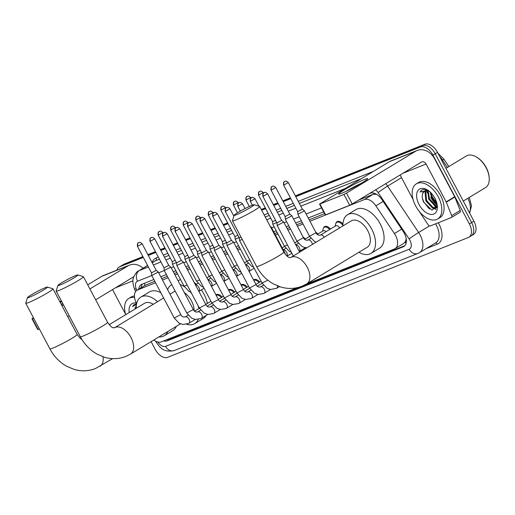 <?xml version="1.0" encoding="UTF-8"?>
<svg xmlns="http://www.w3.org/2000/svg" width="515" height="515" viewBox="0 0 515 515"><rect width="100%" height="100%" fill="white"/><g stroke="black" fill="none" stroke-linecap="round" stroke-linejoin="round"><path stroke-width="0.77" d="M303.142 237.067A6.579 3.863 58.8 0 1 305.337 239.05M315.689 232.065A6.579 3.863 58.8 0 1 317.877 234.048M323.459 228.087A6.579 3.863 58.8 0 1 324.559 226.639A6.579 3.863 58.8 0 1 330.424 229.053M335.999 223.085A6.579 3.863 58.8 0 1 337.106 221.643A6.579 3.863 58.8 0 1 342.951 224.031M228.506 289.932A6.579 3.863 58.8 0 1 228.827 289.7A6.579 3.863 58.8 0 1 234.686 292.108M241.046 284.937A6.579 3.863 58.8 0 1 241.368 284.698A6.579 3.863 58.8 0 1 247.232 287.113M253.592 279.935A6.579 3.863 58.8 0 1 253.914 279.703A6.579 3.863 58.8 0 1 259.779 282.111M215.959 294.934A6.579 3.863 58.8 0 1 216.281 294.696A6.579 3.863 58.8 0 1 222.145 297.11M406.09 239.005A12.328 7.249 58.8 0 1 405.054 242.095L405.17 242.044A4.107 2.414 -121.2 0 0 406.09 239.005L406.135 238.413M154.803 281.306L145.108 285.349M376.562 194.271L372.982 194.361L358.749 200.032M324.585 213.648L309.18 219.783M302.273 222.538L296.64 224.785M289.726 227.54L287.158 228.563M277.179 232.535L274.611 233.559M239.552 247.535L236.977 248.558M227.006 252.53L224.437 253.56M214.459 257.532L211.89 258.556M201.919 262.528L199.344 263.558M189.372 267.53L186.803 268.553M176.832 272.532L174.257 273.555M167.343 276.31L161.716 278.551M306.56 283.99L394.464 248.957A12.328 7.249 -121.2 0 0 395.102 248.642L403.651 243.466L405.054 242.095M153.843 339.977A12.328 7.249 -121.2 0 0 161.253 341.896L297.38 287.647M155.575 282.767L137.608 289.932A12.328 7.249 -121.2 0 0 136.971 290.248A12.328 7.249 -121.2 0 0 135.67 301.571L136.578 303.837M395.102 248.642A12.328 7.249 -121.2 0 0 394.406 233.54L375.873 205.846A12.328 7.249 -121.2 0 0 364.433 199.537L309.959 221.244M303.045 223.999L297.413 226.246M290.499 229.001L287.93 230.025M277.958 233.997L275.383 235.027M240.325 248.996L237.75 250.02M227.778 253.992L225.209 255.022M215.238 258.994L212.663 260.017M202.691 263.995L200.123 265.019M190.151 268.991L187.576 270.014M177.604 273.993L175.029 275.016M168.122 277.772L162.489 280.012M306.483 247.754A6.579 3.863 58.8 0 1 306.283 247.889A6.579 3.863 58.8 0 1 304.507 248.198M163.731 340.904A12.328 7.249 -121.2 0 0 167.298 340.821L403.232 246.801A12.328 7.249 -121.2 0 0 403.869 246.479A12.328 7.249 -121.2 0 0 403.174 231.383L381.86 199.537A12.328 7.249 -121.2 0 0 370.42 193.222L369.165 193.724M404.829 245.694L169.57 339.443A12.328 7.249 58.8 0 1 166.776 339.694M436.604 207.519A16.441 9.663 58.8 0 1 434.402 205.807A16.441 9.663 58.8 0 0 436.604 207.519M116.905 270.137A12.328 7.249 58.8 0 1 119.068 267.137A12.328 7.249 58.8 0 1 119.705 266.822L143.312 257.416M295.777 196.653L420.401 146.987A12.328 7.249 58.8 0 1 432.948 155.144L469.371 223.941A12.328 7.249 58.8 0 1 468.965 237.196A12.328 7.249 58.8 0 1 468.328 237.512L167.632 357.346A12.328 7.249 58.8 0 1 155.092 349.189L151.095 341.638M148.307 255.427L155.858 252.414M160.847 250.425L165.341 248.636M173.394 245.423L177.887 243.634M185.941 240.428L190.428 238.638M198.481 235.426L202.974 233.636M211.028 230.43L215.521 228.641M223.568 225.428L228.061 223.639M261.684 210.242L265.695 208.646M273.748 205.434L278.242 203.644M283.231 201.655L290.782 198.648M142.9 256.637L124.257 264.066A12.328 7.249 58.8 0 0 123.619 264.382L121.347 265.759A12.328 7.249 58.8 0 1 121.978 265.444L143.106 257.024L121.978 265.444A12.328 7.249 58.8 0 0 121.347 265.759L119.068 267.137M420.401 146.987L422.68 145.61L295.571 196.267L422.68 145.61A12.328 7.249 58.8 0 1 435.22 153.766L471.65 222.564A12.328 7.249 58.8 0 1 471.244 235.819A12.328 7.249 58.8 0 1 470.607 236.134M148.101 255.034L155.652 252.028L148.101 255.034M160.641 250.039L165.135 248.249L160.641 250.039M173.188 245.037L177.681 243.247L173.188 245.037M185.735 240.042L190.222 238.245L185.735 240.042M198.275 235.04L202.768 233.25L198.275 235.04M210.822 230.038L215.315 228.248L210.822 230.038M223.362 225.042L227.855 223.253L223.362 225.042M261.478 209.856L265.489 208.253L261.478 209.856M273.542 205.047L278.036 203.258L273.542 205.047M283.025 201.268L290.576 198.256L283.025 201.268M437.19 204.867A16.441 9.663 58.8 0 1 431.016 197.097A16.441 9.663 58.8 0 0 437.19 204.867M153.856 279.529L141.831 284.319A12.328 7.249 -121.2 0 0 141.194 284.634A12.328 7.249 -121.2 0 0 138.735 289.179M323.645 211.865L308.24 218.006M301.327 220.761L295.694 223.001M288.786 225.757L286.211 226.78M276.24 230.759L273.671 231.782M238.606 245.752L236.037 246.775M226.066 250.754L223.491 251.777M213.519 255.749L210.95 256.779M200.972 260.751L198.404 261.774M188.432 265.746L185.857 266.776M175.885 270.748L173.317 271.772M166.403 274.527L160.77 276.774M141.007 287.801A12.328 7.249 58.8 0 1 142.507 284.048M426.684 190.363A16.441 9.663 -121.2 0 0 427.263 193.061M436.269 206.528A16.441 9.663 -121.2 0 0 437.003 207.062M295.365 195.88L424.952 144.232L422.68 145.61A12.328 7.249 58.8 0 1 435.22 153.766L471.65 222.564A12.328 7.249 58.8 0 1 471.244 235.819L468.965 237.196M424.952 144.232A12.328 7.249 58.8 0 1 437.499 152.389L473.922 221.186A12.328 7.249 58.8 0 1 473.517 234.441L471.244 235.819M147.895 254.648L155.446 251.635M160.435 249.646L164.929 247.857M172.982 244.651L177.475 242.861M185.529 239.649L190.016 237.859M198.069 234.653L202.562 232.857M210.616 229.651L215.109 227.862M223.156 224.649L227.649 222.86M261.272 209.463L265.283 207.867M273.336 204.655L277.83 202.865M282.819 200.876L290.37 197.869M60.197 302.421A16.441 1.3 152.1 0 1 61.716 301.571M62.733 303.483A13.152 1.036 -27.9 0 0 61.214 304.346M143.041 268.225A16.441 13.236 68.3 0 0 129.613 265.071L103.341 275.538A16.441 13.236 68.3 0 0 101.764 276.33L87.73 284.827M129.613 265.071A16.441 13.236 68.3 0 0 128.029 265.862L89.913 288.941M62.901 303.805A16.441 1.3 152.1 0 1 61.343 304.59M61.324 300.818L59.824 301.726M33.417 317.716L31.962 318.695L32.361 318.592L38.11 329.452L37.717 329.555L31.962 318.695M33.61 318.09L32.361 318.592M63.5 304.938L62.006 305.846M39.365 328.956L38.11 329.452M67.755 316.706L69.255 315.798M95.661 299.807L133.778 276.722A4.107 3.309 -111.7 0 1 133.803 276.709M112.54 289.584L125.525 314.124M136.572 303.876L134.261 304.532L132.458 306.56L136.475 304.423M136.288 306.077L135.117 308.112A10.274 6.038 58.8 0 1 136.288 306.013M135.117 308.112L134.833 309.148M129.226 312.541A14.388 8.452 58.8 0 1 136.282 303.097M125.692 314.684A20.549 12.077 58.8 0 1 128.782 298.436A20.549 12.077 58.8 0 1 134.57 297.496M128.782 298.436L131.061 297.058A20.549 12.077 58.8 0 1 134.46 296.003M134.338 304.481L132.458 306.56M29.632 297.149A11.304 0.895 -27.9 0 0 41.316 291.316A11.304 0.895 -27.9 0 0 47.38 287.08A11.304 0.895 -27.9 0 0 45.275 287.679A11.304 0.895 -27.9 0 0 34.338 293.093A11.304 0.895 -27.9 0 0 27.469 297.625A11.304 0.895 -27.9 0 0 29.632 297.149M47.38 287.08L52.903 288.761A15.411 1.217 152.1 0 1 52.993 288.825A15.411 1.217 152.1 0 1 44.136 294.818A15.411 1.217 152.1 0 1 28.705 302.492A15.411 1.217 152.1 0 1 25.75 303.245A15.411 1.217 152.1 0 1 25.75 303.135L27.469 297.625M167.787 331.531A22.602 13.287 58.8 0 1 164.272 335.767A22.602 13.287 58.8 0 1 158.89 336.919M176.317 326.362A22.602 13.287 58.8 0 1 172.808 330.598L164.272 335.767M153.258 304.294A15.411 9.058 -121.2 0 0 144.58 303.245L109.161 324.695M136.269 308.279A22.602 13.287 58.8 0 1 140.853 297.097A22.602 13.287 58.8 0 1 157.558 301.687M140.853 297.097L149.389 291.928A22.602 13.287 58.8 0 1 160.841 292.72M60.068 285.02A11.304 0.895 -27.9 0 0 71.752 279.188A11.304 0.895 -27.9 0 0 77.81 274.952A11.304 0.895 -27.9 0 0 75.711 275.551A11.304 0.895 -27.9 0 0 64.768 280.965A11.304 0.895 -27.9 0 0 57.899 285.497A11.304 0.895 -27.9 0 0 60.068 285.02M77.81 274.952L83.34 276.632A15.411 1.217 152.1 0 1 83.424 276.697A15.411 1.217 152.1 0 1 74.572 282.69A15.411 1.217 152.1 0 1 59.141 290.363A15.411 1.217 152.1 0 1 56.187 291.117A15.411 1.217 152.1 0 1 56.18 291.007L57.899 285.497M194.123 310.725A15.411 9.058 -121.2 0 0 191.49 300.921A15.411 9.058 -121.2 0 0 184.338 292.591M198.069 305.653A22.602 13.287 58.8 0 1 198.822 308.633M198.191 319.461A22.602 13.287 58.8 0 1 194.702 323.639A22.602 13.287 58.8 0 1 186.604 324.263M201.346 289.894A22.602 13.287 58.8 0 1 203.985 294.174A22.602 13.287 58.8 0 1 207.358 303.464M206.148 315.444A22.602 13.287 58.8 0 1 203.238 318.47L194.702 323.639M175.145 291.039A15.411 9.058 -121.2 0 0 175.01 291.117L169.982 294.168M167.594 289.655A22.602 13.287 58.8 0 1 171.289 284.969A22.602 13.287 58.8 0 1 171.785 284.692M180.096 284.576A22.602 13.287 58.8 0 1 184.357 286.72M190.441 292.063A22.602 13.287 58.8 0 1 191.638 293.505M178.113 280.836L179.819 279.8A22.602 13.287 58.8 0 1 180.488 279.439M194.149 282.426A22.602 13.287 58.8 0 1 196.37 284.254M236.321 214.781A11.304 0.895 -27.9 0 0 248.005 208.948A11.304 0.895 -27.9 0 0 254.062 204.713A11.304 0.895 -27.9 0 0 251.964 205.311A11.304 0.895 -27.9 0 0 241.02 210.725A11.304 0.895 -27.9 0 0 234.151 215.257A11.304 0.895 -27.9 0 0 236.321 214.781M254.062 204.713L259.592 206.393A15.411 1.217 152.1 0 1 259.676 206.457A15.411 1.217 152.1 0 1 250.824 212.45A15.411 1.217 152.1 0 1 235.394 220.124A15.411 1.217 152.1 0 1 232.439 220.877A15.411 1.217 152.1 0 1 232.432 220.774L234.151 215.257M367.234 247.245A15.411 9.058 -121.2 0 0 367.736 230.681A15.411 9.058 -121.2 0 0 351.262 220.884L290.795 257.5A15.411 9.058 -121.2 0 1 291.593 257.101A15.411 9.058 -121.2 0 1 307.275 267.298A15.411 9.058 -121.2 0 1 306.766 283.868L367.234 247.245M342.951 225.918A22.602 13.287 58.8 0 1 347.541 214.729A22.602 13.287 58.8 0 1 371.701 229.104A22.602 13.287 58.8 0 1 370.955 253.399A22.602 13.287 58.8 0 1 358.916 252.279M347.541 214.729L356.071 209.56A22.602 13.287 58.8 0 1 380.231 223.935A22.602 13.287 58.8 0 1 379.491 248.23L370.955 253.399M180.784 314.568L174.244 318.032L151.738 275.519L158.266 272.049L180.784 314.568C181.615 316.455 183.031 317.259 185.033 316.983L185.123 316.931A3.702 2.176 58.8 0 1 185.188 316.892A3.702 2.176 58.8 0 1 189.076 319.287A3.702 2.176 58.8 0 1 188.953 323.259A3.702 2.176 58.8 0 1 188.889 323.298M137.421 246.292C137.016 242.031 138.78 243.016 138.361 242.777L138.793 242.559A2.672 2.15 -111.7 0 0 138.535 242.687A2.672 2.15 68.3 0 0 137.936 246.157L137.421 246.292L151.494 272.866L156.212 270.362L158.266 272.049M216.145 295.282A6.167 3.624 58.8 0 1 221.36 297.58M149.968 241.29C149.556 237.029 151.32 238.02 150.908 237.782L151.339 237.557A2.672 2.15 -111.7 0 0 151.082 237.685A2.672 2.15 68.3 0 0 150.477 241.162L149.968 241.29L164.04 267.871L164.279 270.523L170.819 267.06L193.325 309.567C194.161 311.453 195.578 312.257 197.58 311.981L197.663 311.936A3.702 2.176 58.8 0 1 197.728 311.897A3.702 2.176 58.8 0 1 201.616 314.285A3.702 2.176 58.8 0 1 201.494 318.264A3.702 2.176 58.8 0 1 201.429 318.296M164.04 267.871L168.759 265.36L170.813 267.053M230.186 289.353L228.679 290.267A6.167 3.624 58.8 0 1 233.907 292.584M182.13 262.978L183.366 262.064L181.299 260.365L176.581 262.869L176.825 265.521L182.13 262.978M241.232 285.284A6.167 3.624 58.8 0 1 246.453 287.582M218.418 299.569L211.877 303.032L189.372 260.526L195.906 257.062L218.418 299.569C219.248 301.455 220.665 302.26 222.667 301.983L222.75 301.938A3.702 2.176 58.8 0 1 222.75 301.938A3.702 2.176 58.8 0 1 222.821 301.899A3.702 2.176 58.8 0 1 226.709 304.288A3.702 2.176 58.8 0 1 226.587 308.266A3.702 2.176 58.8 0 1 226.516 308.298M189.366 260.513L189.127 257.867L193.846 255.363L195.9 257.056M253.773 280.282A6.167 3.624 58.8 0 1 258.994 282.587M187.602 226.291C187.19 222.036 188.953 223.021 188.535 222.783L188.973 222.564A2.672 2.15 -111.7 0 0 188.715 222.692A2.672 2.15 68.3 0 0 188.11 226.162L187.602 226.291L201.674 252.871L201.912 255.524L208.453 252.06L230.958 294.574C231.795 296.453 233.211 297.258 235.213 296.988L235.297 296.936A3.702 2.176 58.8 0 1 235.361 296.898A3.702 2.176 58.8 0 1 239.25 299.286A3.702 2.176 58.8 0 1 239.127 303.264A3.702 2.176 58.8 0 1 239.063 303.303M201.674 252.871L206.386 250.367L208.446 252.054M243.505 289.572L236.964 293.035L214.459 250.528L220.993 247.058L243.505 289.572C244.335 291.458 245.752 292.263 247.754 291.986L247.844 291.934A3.702 2.176 58.8 0 1 247.908 291.902A3.702 2.176 58.8 0 1 251.796 294.29A3.702 2.176 58.8 0 1 251.674 298.262A3.702 2.176 58.8 0 1 251.61 298.301M200.142 221.296C199.736 217.034 201.5 218.025 201.082 217.787L201.513 217.562A2.672 2.15 -111.7 0 0 201.256 217.691A2.672 2.15 68.3 0 0 200.657 221.167L200.142 221.296L214.214 247.87L218.933 245.365L220.993 247.058M232.31 242.983L233.54 242.063L231.48 240.37L226.761 242.868L226.999 245.526L232.31 242.983M225.235 211.298C224.823 207.036 226.587 208.028 226.169 207.783L226.606 207.564A2.672 2.15 -111.7 0 0 226.349 207.693A2.672 2.15 68.3 0 0 225.744 211.169L225.235 211.298L239.301 237.872L239.546 240.531L242.25 239.417M239.301 237.872L241.065 237.17M270.787 227.437L271.173 227.07L270.143 226.22M262.862 196.299C262.457 192.037 264.221 193.028 263.802 192.79L264.234 192.571A2.672 2.15 -111.7 0 0 263.976 192.694A2.672 2.15 68.3 0 0 263.377 196.17L262.862 196.299L276.935 222.879L277.179 225.531L283.72 222.068L281.654 220.375M276.935 222.879L281.66 220.375L267.588 193.801C264.44 191.11 264.247 192.996 264.234 192.571M158.144 235.04C157.732 230.778 159.495 231.769 159.084 231.531L159.515 231.312A2.672 2.15 -111.7 0 0 159.257 231.435A2.672 2.15 68.3 0 0 158.659 234.911L158.144 235.04L172.216 261.62L175.203 260.268M187.106 284.937L184.074 286.211L172.461 264.272L176.394 262.515M184.756 256.612L187.75 255.266M199.653 279.941L196.621 281.216L185.001 259.27L188.941 257.513M183.231 225.042C182.825 220.78 184.589 221.772 184.17 221.534L184.602 221.308A2.672 2.15 -111.7 0 0 184.344 221.437A2.672 2.15 68.3 0 0 183.746 224.913L183.231 225.042L197.303 251.623L200.296 250.271M197.303 251.616L197.548 254.275L201.481 252.517M224.74 269.944L221.708 271.218L210.088 249.273L209.843 246.621L212.837 245.269M210.088 249.273L214.028 247.515M222.39 241.612L225.383 240.273M237.28 264.942L234.254 266.216L222.635 244.277L226.574 242.52M220.864 210.043C220.452 205.788 222.216 206.773 221.804 206.534L222.235 206.315A2.672 2.15 -111.7 0 0 221.978 206.444A2.672 2.15 68.3 0 0 221.379 209.914L220.864 210.043L234.937 236.623L237.924 235.271M234.937 236.623L235.181 239.275L239.115 237.518M305.768 247.689A6.167 3.624 58.8 0 1 305.504 247.882A6.167 3.624 58.8 0 1 304.513 248.198M258.498 195.05C258.086 190.788 259.85 191.78 259.431 191.535L259.869 191.316A2.672 2.15 -111.7 0 0 259.611 191.445A2.672 2.15 68.3 0 0 259.006 194.921L258.498 195.05L272.57 221.624L275.557 220.278M287.46 244.947L284.428 246.222L272.808 224.282L276.748 222.519M271.038 190.048C270.632 185.793 272.396 186.778 271.978 186.539L272.416 186.321A2.672 2.15 -111.7 0 0 272.158 186.449A2.672 2.15 68.3 0 0 271.553 189.919L271.038 190.048L285.11 216.628L285.355 219.281L291.896 215.817L289.829 214.124M285.11 216.628L289.836 214.124L275.763 187.55C272.622 184.859 272.422 186.745 272.416 186.321M317.311 234.396L323.208 230.823A3.702 2.176 58.8 0 1 326.066 231.692M322.654 231.158L323.034 229.214A6.167 3.624 58.8 0 1 324.205 227.34A6.167 3.624 58.8 0 1 329.645 229.523M316.055 232.761L309.515 236.224L297.902 214.279L304.436 210.822L316.055 232.761C316.886 234.647 318.302 235.452 320.304 235.175L320.394 235.123A3.702 2.176 58.8 0 1 320.459 235.091A3.702 2.176 58.8 0 1 324.225 237.254M283.585 185.052C283.173 180.791 284.937 181.776 284.525 181.538L284.956 181.319A2.672 2.15 -111.7 0 0 284.698 181.447A2.672 2.15 68.3 0 0 284.1 184.917L283.585 185.052L297.657 211.626L302.376 209.122L304.429 210.815M320.369 235.143A3.702 2.176 58.8 0 1 320.394 235.123L335.754 225.828A3.702 2.176 58.8 0 1 339.585 227.958M335.201 226.162L335.574 224.212A6.167 3.624 58.8 0 1 336.752 222.338A6.167 3.624 58.8 0 1 342.939 225.564M341.767 193.254A16.441 1.3 152.1 0 1 338.831 194.142A16.441 1.3 152.1 0 1 347.136 188.181A16.441 1.3 152.1 0 1 364.517 179.471A16.441 1.3 152.1 0 1 367.613 178.898A16.441 1.3 152.1 0 1 357.275 185.6A16.441 1.3 152.1 0 1 341.767 193.254M361.253 183.321A13.152 1.036 -27.9 0 0 346.061 191.361M446.299 202.208A2.054 1.21 -121.2 0 0 446.151 201.886L454.681 196.717A2.054 1.21 58.8 0 1 454.835 197.039L446.299 202.208L451.681 215.605A2.054 1.21 -121.2 0 1 451.462 217.491A2.054 1.21 -121.2 0 1 451.359 217.542L430.186 225.982A2.054 1.21 -121.2 0 1 428.274 224.926L420.066 212.663A2.054 1.21 -121.2 0 1 419.886 212.354L419.59 211.794M454.681 196.717L434.634 158.858A16.441 13.236 68.3 0 0 417.176 150.477A16.441 13.236 68.3 0 0 415.592 151.262L346.479 193.119L352.228 203.979L421.341 162.128A4.107 3.309 -111.7 0 1 421.74 161.929A4.107 3.309 -111.7 0 1 426.105 164.028L446.151 201.886M454.835 197.039L460.21 210.435A2.054 1.21 58.8 0 1 459.992 212.322A2.054 1.21 58.8 0 1 459.889 212.373L451.558 217.42M417.176 150.477L390.911 160.944A16.441 13.236 68.3 0 0 389.327 161.729L319.532 204.095L319.924 203.992L325.673 214.858L325.28 214.955L319.532 204.095M352.228 203.979L349.679 205.292L343.923 194.432L319.924 203.992M343.923 194.432L346.479 193.119M349.679 205.292L325.673 214.858M400.103 174.991L413.094 199.524M445.932 168.321L466.333 155.968A18.495 10.873 58.8 0 1 476.085 156.824L476.645 157.146A17.671 10.39 58.8 0 1 486.218 167.562A17.671 10.39 58.8 0 1 489.224 177.92L489.25 178.57A18.495 10.873 58.8 0 1 485.49 187.608L463.268 201.069M476.085 156.824A18.495 10.873 58.8 0 1 486.102 167.729A18.495 10.873 58.8 0 1 489.25 178.57M438.31 196.904A20.549 12.077 58.8 0 1 437.634 218.991A20.549 12.077 58.8 0 1 415.669 205.923A20.549 12.077 58.8 0 1 416.345 183.836A20.549 12.077 58.8 0 1 438.31 196.904M416.345 183.836L418.624 182.458A20.549 12.077 58.8 0 1 440.589 195.526A20.549 12.077 58.8 0 1 439.913 217.613L437.634 218.991M427.843 190.209L424.862 189.301L421.824 189.932L420.021 191.966L428.396 190.589M424.624 190.84L422.68 193.511A10.274 6.038 58.8 0 1 424.515 190.904A10.274 6.038 58.8 0 1 428.647 190.769M422.68 193.511C421.869 196.022 422.197 198.919 423.671 202.202L431.95 210.159L437.28 205.536M419.068 204.571A14.388 8.452 58.8 0 1 417.601 191.194A14.388 8.452 58.8 0 1 427.128 189.778A14.388 8.452 58.8 0 1 434.918 198.256A14.388 8.452 58.8 0 1 437.364 206.689A14.388 8.452 58.8 0 1 430.772 214.427A14.388 8.452 58.8 0 1 419.068 204.571M426.201 190.376L425.731 191.239L426.581 200.49L433.083 207.487L436.437 207.674M425.77 190.434L425.023 191.67L425.866 200.921L432.375 207.918L436.096 207.912L437.055 206.985M428.21 190.621L429.42 198.771L435.928 205.768L437.222 206.142M427.662 190.479L428.712 199.202L435.22 206.2L437.138 206.637M430.952 192.79L432.265 197.045L436.752 202.852M430.122 191.986L431.557 197.477L437.023 203.953M436.096 207.912L436.939 207.397M427.72 190.151L427.09 190.125M432.162 196.176A18.495 10.873 58.8 0 1 431.287 194.38M435.349 206.251L436.965 207.114M432.503 207.97L435.754 209.328M431.164 193.898L432.285 196.782L436.308 202.498M428.319 195.623L429.439 198.507L433.469 204.217M436.681 206.599L437.1 206.805M425.474 197.342L426.6 200.226L430.624 205.942M433.836 208.324L435.986 209.09M422.429 198.333L423.755 201.951L429.504 209.129M421.901 189.887L420.021 191.966M168.193 339.127A12.328 9.927 68.3 0 0 168.656 339.7M144.316 283.327A12.328 9.927 68.3 0 0 145.095 285.323M373.748 193.08A12.328 9.927 68.3 0 0 374.173 194.065M405.17 242.044A12.328 9.927 68.3 0 0 406.032 243.479M146.157 284.75L137.608 289.932M372.982 194.361L364.433 199.537M383.141 201.449L375.873 205.846M401.674 229.143L394.406 233.54M169.57 339.443L167.298 340.821M157.86 342.024A8.221 4.835 -121.2 0 0 165.553 346.338L409.193 249.247A8.221 4.835 -121.2 0 0 409.889 240.202A8.221 4.835 -121.2 0 0 409.155 238.973L378.113 192.584A8.221 4.835 -121.2 0 0 375.622 189.816M155.498 341.072L155.62 341.303C159.541 346.943 162.991 353 174.289 350.528A8.221 6.618 -111.7 0 1 165.553 346.338M385.767 183.668A16.441 9.663 58.8 0 1 387.595 186.102L418.637 232.49A16.441 9.663 58.8 0 1 420.105 234.949A16.441 9.663 58.8 0 1 419.564 252.62L435.774 242.803A16.441 9.663 -121.2 0 0 436.314 225.132A16.441 9.663 -121.2 0 0 435.581 223.832M429.446 225.943L418.637 232.49A8.221 0.509 146.2 0 0 409.155 238.973M438.278 222.757A18.495 10.873 58.8 0 1 437.306 244.174L426.208 248.603M152.047 262.489A18.495 10.873 58.8 0 1 156.077 258.028L158.35 257.12M163.339 255.131L167.832 253.341M175.885 250.136L180.379 248.346M188.432 245.134L192.919 243.344M200.972 240.138L205.466 238.348M213.519 235.136L218.012 233.347M226.059 230.141L230.553 228.345M264.176 214.948L268.186 213.352M276.24 210.139L280.733 208.35M285.722 206.361L293.273 203.354M298.269 201.365L373.175 171.514M119.705 266.822L124.257 264.066M469.371 223.941L473.922 221.186M432.948 155.144L437.499 152.389M147.58 265.47L138.554 270.935A16.441 9.663 58.8 0 1 139.404 270.517L147.618 265.54M152.195 262.772L155.614 260.699A16.441 9.663 -121.2 0 0 154.764 261.118L152.157 262.702M378.113 192.584A8.221 0.509 146.2 0 1 387.595 186.102L401.52 177.669M151.751 275.544L137.55 281.203A8.221 6.618 -111.7 0 1 139.404 270.517L148.359 266.944M153.354 264.955L160.905 261.948M165.894 259.959L170.388 258.17M178.441 254.957L182.934 253.168M190.988 249.962L195.475 248.172M203.528 244.96L208.021 243.17M216.075 239.964L220.568 238.175M228.615 234.962L233.108 233.173M266.731 219.776L270.742 218.173M278.795 214.967L283.289 213.178M288.278 211.189L295.829 208.176M300.824 206.187L344.953 188.599M361.163 178.782L299.357 203.419M294.361 205.408L286.81 208.414M281.821 210.403L277.328 212.193M269.274 215.405L265.264 217.002M231.641 230.398L227.147 232.194M219.1 235.4L214.607 237.19M206.554 240.402L202.06 242.192M194.007 245.398L189.52 247.187M181.467 250.399L176.973 252.189M168.92 255.395L164.427 257.185M159.438 259.174L155.614 260.699A2.054 1.654 68.3 0 0 156.077 258.028M137.55 281.203A8.221 4.835 -121.2 0 0 136.256 288.966L136.81 290.344M321.534 207.88L306.129 214.021M299.221 216.776L293.589 219.017M286.675 221.772L284.106 222.802M274.128 226.774L271.56 227.797M236.501 241.773L233.926 242.797M223.954 246.769L221.386 247.792M211.407 251.771L208.839 252.794M198.867 256.766L196.292 257.79M186.321 261.768L183.752 262.792M173.78 266.764L171.205 267.787M193.325 309.567L186.791 313.03L164.279 270.523L158.665 272.789M437.306 244.174A2.054 1.654 68.3 0 0 435.355 243.061M136.256 288.966A8.221 1.79 158.1 0 1 134.318 288.58L135.542 291.638M174.289 350.528L417.923 253.438A8.221 6.618 -111.7 0 1 409.193 249.247M404.442 246.067L403.232 246.801M437.853 153.058L443.988 159.27L442.469 160.036A16.441 9.663 -121.2 0 0 439.701 156.554M447.413 167.427L442.469 160.036L441.767 160.461M469.435 212.714A16.441 9.663 -121.2 0 0 467.826 198.307M128.029 265.862L101.764 276.33M132.941 280.855L115.45 287.827M112.631 358.633L95.43 368.547C88.561 371.199 81.518 371.502 74.308 369.461L66.673 366.274C59.521 362.206 53.933 356.406 49.91 348.867A15.411 1.217 -27.9 0 0 52.865 348.114A15.411 1.217 -27.9 0 0 68.295 340.441A15.411 1.217 -27.9 0 0 77.153 334.447L52.993 288.825M100.084 366.229A15.411 9.058 -121.2 0 0 103.026 356.792M180.495 323.838L130.514 354.101L125.86 356.419C118.991 359.071 111.948 359.373 104.745 357.333L97.103 354.146C89.958 350.078 84.363 344.277 80.34 336.739A15.411 1.217 -27.9 0 0 83.295 335.986A15.411 1.217 -27.9 0 0 98.726 328.312A15.411 1.217 -27.9 0 0 107.584 322.319L83.424 276.697M130.514 354.101A15.411 9.058 -121.2 0 0 131.022 337.537A15.411 9.058 -121.2 0 0 115.341 327.34A15.411 9.058 -121.2 0 0 114.549 327.74L114.452 327.785C113.757 326.87 113.352 330.45 107.584 322.319M306.766 283.868L302.112 286.179C295.243 288.831 288.2 289.134 280.997 287.093L273.356 283.907C266.204 279.845 260.616 274.038 256.592 266.5A15.411 1.217 -27.9 0 0 259.547 265.753A15.411 1.217 -27.9 0 0 274.978 258.079A15.411 1.217 -27.9 0 0 283.836 252.08L259.676 206.457M185.097 316.95A3.702 2.176 58.8 0 1 185.123 316.931L188.142 315.103M137.936 246.157L142.146 243.788L156.219 270.369M197.638 311.948A3.702 2.176 58.8 0 1 197.663 311.936L200.683 310.107M150.477 241.162L154.687 238.793L168.759 265.367M163.023 236.16A2.672 2.15 68.3 0 1 163.628 232.69A2.672 2.15 -111.7 0 1 163.886 232.561L163.448 232.78C163.867 233.018 162.103 232.033 162.508 236.295L167.233 233.791L181.306 260.371M210.184 306.953A3.702 2.176 58.8 0 1 210.21 306.934A3.702 2.176 58.8 0 1 210.275 306.895A3.702 2.176 58.8 0 1 214.163 309.283A3.702 2.176 58.8 0 1 214.04 313.262A3.702 2.176 58.8 0 1 213.976 313.3M220.33 309.451L213.571 313.526L207.899 314.472L204.21 313.172L199.331 308.034L205.871 304.571L183.366 262.064M175.57 231.164A2.672 2.15 68.3 0 1 176.169 227.688A2.672 2.15 -111.7 0 1 176.426 227.559L175.995 227.785C176.413 228.023 174.643 227.031 175.055 231.293L179.78 228.795L193.852 255.369M235.271 296.949A3.702 2.176 58.8 0 1 235.297 296.936L238.316 295.108M245.417 299.453L238.664 303.528L232.986 304.474L229.297 303.174L224.424 298.037L230.958 294.574M188.11 226.162L192.32 223.793L206.393 250.374M247.818 291.954A3.702 2.176 58.8 0 1 247.844 291.934L250.863 290.106M200.657 221.167L204.867 218.798L218.939 245.372M213.197 216.165A2.672 2.15 68.3 0 1 213.802 212.695A2.672 2.15 -111.7 0 1 214.06 212.566L213.628 212.785C214.04 213.023 212.277 212.038 212.689 216.294L217.407 213.796L231.48 240.376M260.358 286.952A3.702 2.176 58.8 0 1 260.384 286.939A3.702 2.176 58.8 0 1 260.448 286.9A3.702 2.176 58.8 0 1 264.337 289.288A3.702 2.176 58.8 0 1 264.214 293.267A3.702 2.176 58.8 0 1 264.15 293.305M270.504 289.456L263.751 293.531L258.073 294.477L254.384 293.177L249.511 288.033L256.045 284.576L233.54 242.063M277.443 285.864A3.702 2.176 58.8 0 1 276.761 288.265L270.62 289.475L266.931 288.175L262.051 283.038L267.832 280.199M279.484 286.623L276.761 288.265A3.702 2.176 58.8 0 1 276.697 288.303M225.744 211.169L229.954 208.794L233.862 216.178M238.291 206.167A2.672 2.15 68.3 0 1 238.889 202.691A2.672 2.15 -111.7 0 1 239.147 202.569L238.715 202.788C239.134 203.026 237.364 202.041 237.776 206.296L242.501 203.798L245.031 208.575M250.831 201.165A2.672 2.15 68.3 0 1 251.436 197.696A2.672 2.15 -111.7 0 1 251.693 197.567L251.256 197.786C251.674 198.024 249.91 197.039 250.322 201.301L255.041 198.796L258.961 206.2M263.377 196.17L267.588 193.801M195.475 284.937A3.702 2.176 58.8 0 1 198.906 287.467A3.702 2.176 58.8 0 1 198.887 291.374M158.659 234.911L162.862 232.542L163.12 233.025M171.199 229.909A2.672 2.15 68.3 0 1 171.804 226.439A2.672 2.15 -111.7 0 1 172.061 226.31L171.624 226.529C172.042 226.767 170.278 225.782 170.69 230.044L175.409 227.54L175.667 228.023M208.021 279.935A3.702 2.176 58.8 0 1 211.453 282.471A3.702 2.176 58.8 0 1 211.427 286.379L216.596 283.256M216.068 282.259L214.04 281.357L209.167 276.214L212.193 274.939M220.562 274.939A3.702 2.176 58.8 0 1 223.993 277.469A3.702 2.176 58.8 0 1 223.974 281.377L229.143 278.255M183.746 224.913L187.956 222.544L188.207 223.027M196.286 219.911A2.672 2.15 68.3 0 1 196.891 216.442A2.672 2.15 -111.7 0 1 197.148 216.313L196.711 216.532C197.129 216.77 195.365 215.785 195.777 220.047L200.496 217.542L200.753 218.025M233.108 269.937A3.702 2.176 58.8 0 1 236.54 272.474A3.702 2.176 58.8 0 1 236.52 276.381L241.683 273.259M208.833 214.916A2.672 2.15 68.3 0 1 209.438 211.44A2.672 2.15 -111.7 0 1 209.695 211.311L209.257 211.536C209.676 211.774 207.912 210.783 208.318 215.045L213.043 212.547L213.3 213.03M245.649 264.942A3.702 2.176 58.8 0 1 249.08 267.472A3.702 2.176 58.8 0 1 249.06 271.379L254.23 268.257M253.702 267.266L251.674 266.358L246.794 261.221L249.827 259.946M221.379 209.914L225.583 207.545L225.84 208.028M233.919 204.919A2.672 2.15 68.3 0 1 234.525 201.442A2.672 2.15 -111.7 0 1 234.782 201.314L234.344 201.539C234.763 201.777 232.999 200.786 233.411 205.047L238.13 202.549L238.387 203.032M246.466 199.917A2.672 2.15 68.3 0 1 247.065 196.447A2.672 2.15 -111.7 0 1 247.322 196.318L246.891 196.537C247.309 196.775 245.546 195.79 245.951 200.045L250.676 197.548L250.927 198.03M283.282 249.942A3.702 2.176 58.8 0 1 286.713 252.472A3.702 2.176 58.8 0 1 287.003 256.058M295.829 244.94A3.702 2.176 58.8 0 1 299.26 247.477A3.702 2.176 58.8 0 1 299.241 251.384L305.427 247.644M259.006 194.921L263.216 192.546L263.474 193.035M307.822 240.145A3.702 2.176 58.8 0 1 307.848 240.125A3.702 2.176 58.8 0 1 307.912 240.087A3.702 2.176 58.8 0 1 311.8 242.475A3.702 2.176 58.8 0 1 312.418 244.406M306.869 247.767L304.204 247.367L301.848 246.363L296.975 241.226L303.509 237.763L291.896 215.817M271.553 189.919L275.763 187.55M284.1 184.917L288.31 182.548L302.376 209.129M415.592 151.262L389.327 161.729M426.105 164.028L403.013 173.227M451.681 215.605L460.21 210.435M437.254 205.324A16.441 9.663 58.8 0 1 430.733 197.271M141.116 287.042L141.284 287.634M145.52 285.072L136.971 290.248M138.554 270.935C137.164 271.315 135.535 273.356 133.675 277.064C132.477 279.703 132.69 283.54 134.318 288.58M417.923 253.438L419.564 252.62M443.988 159.27L448.861 166.551M469.268 197.432L471.515 205.897L469.609 213.043M49.91 348.867L25.75 303.245M81.904 339.469L80.173 338.303L77.153 334.447M171.289 284.969L171.772 284.673M80.34 336.739L56.187 291.117M163.641 298.005L114.549 327.74M283.836 252.08C289.604 260.21 290.009 256.631 290.705 257.545L290.795 257.5M256.592 266.5L232.439 220.877M174.244 318.032L179.117 323.169L182.812 324.469L188.484 323.523L195.243 319.455M210.95 301.288L205.788 304.417M199.453 308.253L194.586 311.202M216.139 295.269L217.645 294.355M151.494 272.866L151.732 275.512M142.146 243.788C138.999 241.104 138.805 242.99 138.793 242.559M186.791 313.03L191.664 318.167L195.352 319.467L201.03 318.528L207.783 314.453M223.497 296.286L218.334 299.415M212 303.251L207.133 306.2M154.687 238.793C151.545 236.102 151.352 237.988 151.339 237.557M213.229 305.105L210.12 306.985C208.124 307.255 206.702 306.451 205.871 304.571M236.044 291.29L230.875 294.419M224.54 298.256L219.673 301.204M241.226 285.271L242.732 284.357M199.331 308.034L176.825 265.521M162.508 236.295L176.581 262.869M167.233 233.791C164.092 231.106 163.892 232.992 163.886 232.561M211.877 303.032L216.751 308.17L220.446 309.47L226.117 308.53L232.877 304.455M248.584 286.289L243.421 289.417M237.087 293.254L232.22 296.202M225.77 300.11L222.75 301.938M253.766 280.269L255.279 279.355M175.055 231.293L189.127 257.873M179.78 228.795C176.632 226.104 176.439 227.991 176.426 227.559M261.131 281.293L255.968 284.422M249.627 288.258L244.76 291.207M224.424 298.037L201.912 255.524M192.32 223.793C189.179 221.109 188.986 222.989 188.973 222.564M236.964 293.035L241.838 298.172L245.533 299.473L251.204 298.533L257.964 294.458M262.174 283.256L257.307 286.205M214.214 247.87L214.452 250.515M204.867 218.798C201.719 216.107 201.526 217.993 201.513 217.562M263.403 285.11L260.3 286.99C258.298 287.261 256.882 286.456 256.045 284.576M249.511 288.033L226.999 245.526M212.689 216.294L226.761 242.874M217.407 213.796C214.266 211.105 214.073 212.991 214.06 212.566M262.051 283.038L239.546 240.531M229.954 208.794C226.812 206.109 226.619 207.996 226.606 207.564M237.776 206.296L240.325 211.118M242.501 203.798C239.353 201.107 239.16 202.994 239.147 202.569M286.057 255.183L271.173 227.07M250.322 201.301L252.363 205.157M255.041 198.796C251.899 196.112 251.706 197.998 251.693 197.567M299.64 252.144L283.72 222.068M293.299 255.981L277.179 225.531M184.074 286.211L188.953 291.355L190.981 292.263M204.049 288.252L198.887 291.381M209.283 276.439L206.921 277.868M197.972 283.289L195.423 284.834M172.216 261.614L172.454 264.259M162.862 232.542C159.721 229.851 159.528 231.737 159.515 231.312M196.621 281.216L201.494 286.353L203.528 287.261M221.83 271.437L219.467 272.866M210.513 278.287L207.963 279.832M170.69 230.044L184.763 256.618L185.001 259.264M175.409 227.54C172.268 224.855 172.074 226.742 172.061 226.31M234.37 266.442L232.014 267.871M223.059 273.291L220.51 274.836M209.167 276.214L197.548 254.275M187.956 222.544C184.808 219.853 184.615 221.74 184.602 221.308M221.708 271.218L226.581 276.355L228.615 277.263M246.917 261.44L244.554 262.869M235.606 268.289L233.05 269.834M195.777 220.047L209.85 246.621M200.496 217.542C197.354 214.858 197.161 216.744 197.148 216.313M234.254 266.216L239.127 271.353L241.162 272.261M248.146 263.294L245.597 264.839M208.318 215.045L222.39 241.625L222.635 244.265M213.043 212.547C209.901 209.856 209.702 211.742 209.695 211.311M246.794 261.221L235.181 239.275M225.583 207.545C222.441 204.861 222.248 206.74 222.235 206.315M284.55 246.44L282.188 247.87M233.411 205.047L237.505 212.779M238.13 202.549C234.988 199.859 234.795 201.745 234.782 201.314M291.863 253.258L287.106 256.142M297.091 241.445L294.735 242.874M285.78 248.294L283.231 249.839M245.951 200.045L249.344 206.451M250.676 197.548C247.528 194.857 247.335 196.743 247.322 196.318M284.428 246.222L289.301 251.359L291.336 252.266M309.637 236.443L304.771 239.391M298.327 243.299L295.771 244.837M272.564 221.624L272.808 224.27M263.216 192.546C260.075 189.861 259.882 191.747 259.869 191.316M310.867 238.297L307.764 240.177C305.762 240.447 304.346 239.642 303.509 237.763M296.975 241.226L285.355 219.281M324.205 227.34L325.924 226.297M309.515 236.224L314.395 241.361L316.12 242.166M297.657 211.626L297.895 214.272M336.752 222.338L338.471 221.296M288.31 182.548C285.162 179.864 284.969 181.75 284.956 181.319M451.462 217.491L459.992 212.322"/></g></svg>
